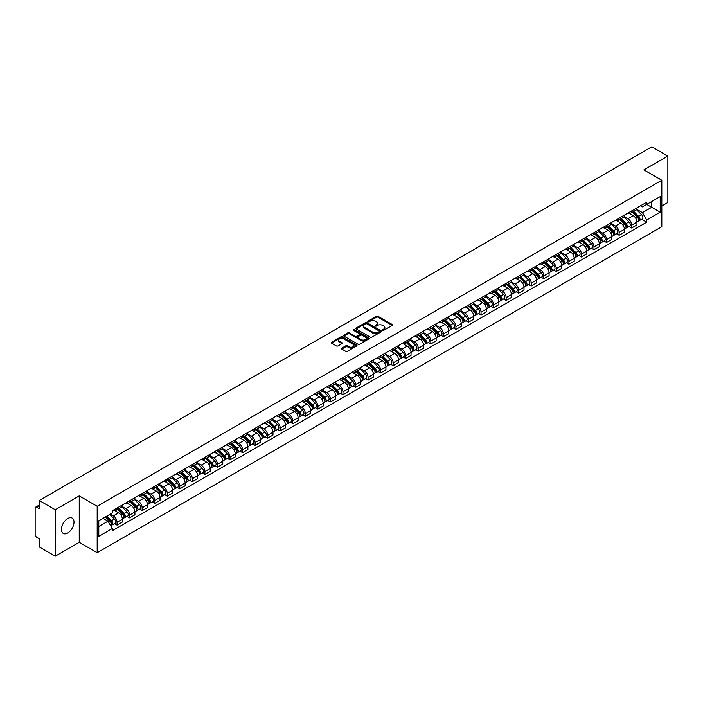 <?xml version="1.0" encoding="UTF-8"?>
<svg xmlns="http://www.w3.org/2000/svg" width="703" height="703" viewBox="0 0 703 703"><rect width="100%" height="100%" fill="white"/><g stroke="black" fill="none" stroke-linecap="round" stroke-linejoin="round"><path stroke-width="1.05" d="M382.74 330.261A0.782 0.448 0 0 0 383.847 330.261L392.239 325.419A1.116 0.641 0 0 0 392.564 324.962A1.116 0.641 0 0 0 392.239 324.505L378.021 316.297A1.116 0.641 0 0 0 376.439 316.297L368.047 321.139A0.782 0.448 0 0 0 369.154 321.781L370.244 321.157A3.577 2.065 0 0 1 375.297 321.157L376.483 321.842A3.577 2.065 0 0 1 377.529 323.301A3.577 2.065 0 0 1 376.483 324.76L375.393 325.384A0.782 0.448 0 0 0 376.5 326.025L377.59 325.392A3.577 2.065 0 0 1 382.643 325.392L383.829 326.078A3.577 2.065 0 0 1 384.875 327.536A3.577 2.065 0 0 1 383.829 328.995L382.74 329.628A0.782 0.448 0 0 0 382.74 330.261L382.74 329.628M67.734 533.006A8.875 5.123 120 0 0 73.534 525.185A8.875 5.123 120 0 0 72.172 518.076A8.875 5.123 120 0 0 67.734 518.515A8.875 5.123 120 0 0 61.934 526.336A8.875 5.123 120 0 0 63.296 533.445A8.875 5.123 120 0 0 67.734 533.006M660.758 179.652A8.875 5.123 120 0 0 659.818 178.799A8.875 5.123 120 0 0 658.606 178.404M341.772 348.126A1.116 0.641 0 0 0 341.447 348.583A1.116 0.641 0 0 0 341.772 349.039L345.762 351.342A1.116 0.641 0 0 0 347.344 351.342L356.658 345.955A1.116 0.641 0 0 0 356.983 345.498A1.116 0.641 0 0 0 356.658 345.05L342.44 336.842A1.116 0.641 0 0 0 340.867 336.842L331.544 342.22A1.116 0.641 0 0 0 331.218 342.677A1.116 0.641 0 0 0 331.544 343.134L336.359 345.911A1.116 0.641 0 0 0 337.941 345.911L341.93 343.609A1.116 0.641 0 0 0 342.256 343.152A1.116 0.641 0 0 0 341.93 342.695L339.54 341.315A2.988 1.722 0 0 1 338.67 340.103A2.988 1.722 0 0 1 340.507 338.503A2.988 1.722 0 0 1 343.767 338.881L353.126 344.285A2.988 1.722 0 0 1 353.996 345.498A2.988 1.722 0 0 1 352.159 347.097A2.988 1.722 0 0 1 348.899 346.72L347.344 345.823A1.116 0.641 0 0 0 345.762 345.823L341.772 348.126L341.772 349.039L345.762 346.746L345.762 345.823M97.181 506.248L79.237 495.887L55.265 509.737L39.254 500.492L651.839 146.813L667.85 156.057L643.878 169.898L661.813 180.258L97.181 506.248L97.181 552.699L661.813 226.709L661.813 180.258M370.323 337.159A1.116 0.641 0 0 0 371.905 337.159L381.219 331.781A1.116 0.641 0 0 0 381.544 331.324A1.116 0.641 0 0 0 381.219 330.867L367.001 322.659A1.116 0.641 0 0 0 365.428 322.659L356.105 328.037A1.116 0.641 0 0 0 355.78 328.494A1.116 0.641 0 0 0 356.105 328.951L370.323 337.159M353.697 330.428A0.782 0.448 0 0 1 354.488 330.542L368.926 338.872L359.62 344.25A1.116 0.641 0 0 1 358.038 344.25L343.829 336.043L343.829 335.129A1.116 0.641 0 0 0 343.495 335.586A1.116 0.641 0 0 0 343.829 336.043M343.829 335.129L347.818 332.827A1.116 0.641 0 0 1 349.391 332.827L355.156 336.157A1.116 0.641 0 0 0 356.737 336.157L359.382 334.628A1.116 0.641 0 0 0 359.708 334.171A1.116 0.641 0 0 0 359.382 333.714L353.381 330.252A0.782 0.448 0 0 1 354.488 329.61L368.943 337.958A1.116 0.641 0 0 1 369.268 338.415A1.116 0.641 0 0 1 368.943 338.872L368.943 337.958M55.265 509.737L55.265 556.187L39.254 546.943L39.254 538.718L36.758 537.277A2.276 1.318 -120 0 1 35.15 534.491L35.15 508.199A2.276 1.318 -120 0 1 35.625 507.162L39.254 505.062M661.813 205.997L667.85 202.508L667.85 156.057M55.265 556.187L79.237 542.338L97.181 552.699M39.254 500.492L39.254 508.708L36.758 507.267A2.276 1.318 -120 0 0 35.625 507.162M631.645 210.918A5.237 3.023 60 0 1 630.565 213.264L635.872 210.206A5.237 3.023 -120 0 0 636.953 207.851M624.106 216.55L627.946 218.765A5.237 3.023 60 0 1 631.645 225.18L636.953 222.113A5.237 3.023 -120 0 0 633.254 215.698L629.457 213.51M636.953 222.113L636.953 224.942L631.645 228.009L629.097 226.542M630.565 213.264A5.237 3.023 60 0 1 627.981 213.035M631.645 225.18L631.645 228.009M619.097 218.167A5.237 3.023 60 0 1 618.007 220.514L623.324 217.447A5.237 3.023 -120 0 0 624.405 215.1M616.549 233.791L619.097 235.259L624.405 232.192L624.405 229.363A5.237 3.023 -120 0 0 620.705 222.948L616.9 220.751M618.007 220.514A5.237 3.023 60 0 1 615.433 220.276M611.557 223.8L615.397 226.014A5.237 3.023 60 0 1 619.097 232.421L619.097 235.259M606.54 225.408A5.237 3.023 60 0 1 605.459 227.763L610.766 224.696A5.237 3.023 -120 0 0 611.856 222.341M604 241.032L606.54 242.509L611.856 239.442L611.856 236.603A5.237 3.023 -120 0 0 608.157 230.197L604.352 228M605.459 227.763A5.237 3.023 60 0 1 602.884 227.526M599.009 231.05L602.84 233.264A5.237 3.023 60 0 1 606.54 239.67L606.54 242.509M593.991 232.658A5.237 3.023 60 0 1 592.91 235.004L598.218 231.937A5.237 3.023 -120 0 0 599.299 229.591M591.443 248.282L593.991 249.75L599.299 246.683L599.299 243.853A5.237 3.023 -120 0 0 595.599 237.438L591.803 235.25M592.91 235.004A5.237 3.023 60 0 1 590.335 234.767M586.46 238.291L590.292 240.505A5.237 3.023 60 0 1 593.991 246.92L593.991 249.75M581.443 239.899A5.237 3.023 60 0 1 580.353 242.254L585.669 239.187A5.237 3.023 -120 0 0 586.75 236.841M578.894 255.523L581.443 256.999L586.75 253.932L586.75 251.094A5.237 3.023 -120 0 0 583.051 244.688L579.246 242.491M580.353 242.254A5.237 3.023 60 0 1 577.778 242.017M573.903 245.54L577.743 247.755A5.237 3.023 60 0 1 581.443 254.161L581.443 256.999M568.894 247.148A5.237 3.023 60 0 1 567.804 249.495L573.112 246.437A5.237 3.023 -120 0 0 574.202 244.082M566.346 262.773L568.894 264.24L574.202 261.173L574.202 258.344A5.237 3.023 -120 0 0 570.502 251.938L566.697 249.741M567.804 249.495A5.237 3.023 60 0 1 565.23 249.266M561.354 252.781L565.186 254.996A5.237 3.023 60 0 1 568.894 261.411L568.894 264.24M556.337 254.398A5.237 3.023 60 0 1 555.256 256.744L560.563 253.678A5.237 3.023 -120 0 0 561.653 251.331M553.797 270.022L556.337 271.49L561.653 268.423L561.653 265.593A5.237 3.023 -120 0 0 557.945 259.179L554.149 256.982M555.256 256.744A5.237 3.023 60 0 1 552.681 256.507M548.806 260.031L552.637 262.245A5.237 3.023 60 0 1 556.337 268.651L556.337 271.49M543.788 261.639A5.237 3.023 60 0 1 542.707 263.994L548.015 260.927A5.237 3.023 -120 0 0 549.096 258.572M541.24 277.263L543.788 278.74L549.096 275.673L549.096 272.834A5.237 3.023 -120 0 0 545.396 266.428L541.6 264.231M542.707 263.994A5.237 3.023 60 0 1 540.124 263.757M536.248 267.281L540.089 269.495A5.237 3.023 60 0 1 543.788 275.901L543.788 278.74M531.24 268.889A5.237 3.023 60 0 1 530.15 271.235L535.466 268.168A5.237 3.023 -120 0 0 536.547 265.822M528.691 284.513L531.24 285.98L536.547 282.914L536.547 280.084A5.237 3.023 -120 0 0 532.848 273.669L529.043 271.481M530.15 271.235A5.237 3.023 60 0 1 527.575 270.998M523.7 274.522L527.54 276.736A5.237 3.023 60 0 1 531.24 283.151L531.24 285.98M518.682 276.138A5.237 3.023 60 0 1 517.601 278.485L522.909 275.418A5.237 3.023 -120 0 0 523.999 273.072M516.143 291.763L518.682 293.23L523.999 290.163L523.999 287.325A5.237 3.023 -120 0 0 520.299 280.919L516.494 278.722M517.601 278.485A5.237 3.023 60 0 1 515.027 278.247M511.151 281.771L514.983 283.986A5.237 3.023 60 0 1 518.682 290.392L518.682 293.23M506.134 283.379A5.237 3.023 60 0 1 505.053 285.726L510.36 282.668A5.237 3.023 -120 0 0 511.441 280.312M503.585 299.003L506.134 300.471L511.441 297.413L511.441 294.575A5.237 3.023 -120 0 0 507.742 288.168L503.946 285.972M505.053 285.726A5.237 3.023 60 0 1 502.478 285.497M498.603 289.012L502.434 291.227A5.237 3.023 60 0 1 506.134 297.641L506.134 300.471M493.585 290.629A5.237 3.023 60 0 1 492.504 292.975L497.812 289.908A5.237 3.023 -120 0 0 498.893 287.562M491.037 306.253L493.585 307.721L498.893 304.654L498.893 301.824A5.237 3.023 -120 0 0 495.193 295.409L491.388 293.213M492.504 292.975A5.237 3.023 60 0 1 489.921 292.738M486.045 296.262L489.886 298.476A5.237 3.023 60 0 1 493.585 304.891L493.585 307.721M481.037 297.87A5.237 3.023 60 0 1 479.947 300.225L485.263 297.158A5.237 3.023 -120 0 0 486.344 294.803M478.488 313.494L481.037 314.97L486.344 311.904L486.344 309.065A5.237 3.023 -120 0 0 482.645 302.659L478.84 300.462M479.947 300.225A5.237 3.023 60 0 1 477.372 299.988M473.497 303.511L477.328 305.726A5.237 3.023 60 0 1 481.037 312.132L481.037 314.97M468.479 305.12A5.237 3.023 60 0 1 467.398 307.466L472.706 304.399A5.237 3.023 -120 0 0 473.796 302.053M465.94 320.744L468.479 322.211L473.796 319.144L473.796 316.315A5.237 3.023 -120 0 0 470.087 309.9L466.291 307.712M467.398 307.466A5.237 3.023 60 0 1 464.824 307.229M460.948 310.752L464.78 312.967A5.237 3.023 60 0 1 468.479 319.382L468.479 322.211M455.931 312.369A5.237 3.023 60 0 1 454.85 314.716L460.157 311.649A5.237 3.023 -120 0 0 461.238 309.302M453.382 327.993L455.931 329.461L461.238 326.394L461.238 323.565A5.237 3.023 -120 0 0 457.539 317.15L453.743 314.953M454.85 314.716A5.237 3.023 60 0 1 452.266 314.478M448.391 318.002L452.231 320.216A5.237 3.023 60 0 1 455.931 326.623L455.931 329.461M443.382 319.61A5.237 3.023 60 0 1 442.292 321.965L447.609 318.898A5.237 3.023 -120 0 0 448.69 316.543M440.834 335.234L443.382 336.702L448.69 333.644L448.69 330.805A5.237 3.023 -120 0 0 444.99 324.399L441.185 322.202M442.292 321.965A5.237 3.023 60 0 1 439.718 321.728M435.842 325.252L439.683 327.466A5.237 3.023 60 0 1 443.382 333.872L443.382 336.702M430.825 326.86A5.237 3.023 60 0 1 429.744 329.206L435.052 326.139A5.237 3.023 -120 0 0 436.141 323.793M428.285 342.484L430.825 343.952L436.141 340.885L436.141 338.055A5.237 3.023 -120 0 0 432.442 331.64L428.637 329.452M429.744 329.206A5.237 3.023 60 0 1 427.169 328.969M423.294 332.493L427.125 334.707A5.237 3.023 60 0 1 430.825 341.122L430.825 343.952M418.276 334.101A5.237 3.023 60 0 1 417.195 336.456L422.503 333.389A5.237 3.023 -120 0 0 423.584 331.043M415.728 349.725L418.276 351.201L423.584 348.134L423.584 345.296A5.237 3.023 -120 0 0 419.884 338.89L416.088 336.693M417.195 336.456A5.237 3.023 60 0 1 414.621 336.219M410.745 339.742L414.577 341.957A5.237 3.023 60 0 1 418.276 348.363L418.276 351.201M405.728 341.35A5.237 3.023 60 0 1 404.647 343.697L409.954 340.639A5.237 3.023 -120 0 0 411.035 338.284M403.179 356.975L405.728 358.442L411.035 355.375L411.035 352.546A5.237 3.023 -120 0 0 407.336 346.131L403.54 343.943M404.647 343.697A5.237 3.023 60 0 1 402.063 343.468M398.188 346.983L402.028 349.198A5.237 3.023 60 0 1 405.728 355.613L405.728 358.442M393.179 348.6A5.237 3.023 60 0 1 392.089 350.946L397.406 347.88A5.237 3.023 -120 0 0 398.487 345.533M390.631 364.224L393.179 365.692L398.487 362.625L398.487 359.795A5.237 3.023 -120 0 0 394.787 353.381L390.982 351.184M392.089 350.946A5.237 3.023 60 0 1 389.515 350.709M385.639 354.233L389.471 356.447A5.237 3.023 60 0 1 393.179 362.853L393.179 365.692M380.622 355.841A5.237 3.023 60 0 1 379.541 358.196L384.849 355.129A5.237 3.023 -120 0 0 385.938 352.774M378.082 371.465L380.622 372.933L385.938 369.875L385.938 367.036A5.237 3.023 -120 0 0 382.23 360.63L378.434 358.433M379.541 358.196A5.237 3.023 60 0 1 376.966 357.959M373.091 361.483L376.922 363.697A5.237 3.023 60 0 1 380.622 370.103L380.622 372.933M368.073 363.091A5.237 3.023 60 0 1 366.992 365.437L372.3 362.37A5.237 3.023 -120 0 0 373.381 360.024M365.525 378.715L368.073 380.182L373.381 377.116L373.381 374.286A5.237 3.023 -120 0 0 369.681 367.871L365.885 365.683M366.992 365.437A5.237 3.023 60 0 1 364.409 365.2M360.534 368.724L364.374 370.938A5.237 3.023 60 0 1 368.073 377.353L368.073 380.182M355.525 370.332A5.237 3.023 60 0 1 354.435 372.687L359.751 369.62A5.237 3.023 -120 0 0 360.832 367.274M352.976 385.956L355.525 387.432L360.832 384.365L360.832 381.527A5.237 3.023 -120 0 0 357.133 375.121L353.328 372.924M354.435 372.687A5.237 3.023 60 0 1 351.86 372.449M347.985 375.973L351.825 378.188A5.237 3.023 60 0 1 355.525 384.594L355.525 387.432M342.967 377.581A5.237 3.023 60 0 1 341.886 379.928L347.194 376.87A5.237 3.023 -120 0 0 348.284 374.514M340.428 393.205L342.976 394.673L348.284 391.606L348.284 388.777A5.237 3.023 -120 0 0 344.584 382.37L340.779 380.174M341.886 379.928A5.237 3.023 60 0 1 339.312 379.699M335.436 383.214L339.268 385.429A5.237 3.023 60 0 1 342.976 391.843L342.976 394.673M330.419 384.831A5.237 3.023 60 0 1 329.338 387.177L334.646 384.11A5.237 3.023 -120 0 0 335.726 381.764M327.87 400.455L330.419 401.923L335.726 398.856L335.726 396.026A5.237 3.023 -120 0 0 332.027 389.611L328.231 387.415M329.338 387.177A5.237 3.023 60 0 1 326.763 386.94M322.888 390.464L326.719 392.678A5.237 3.023 60 0 1 330.419 399.084L330.419 401.923M317.87 392.072A5.237 3.023 60 0 1 316.789 394.427L322.097 391.36A5.237 3.023 -120 0 0 323.178 389.005M315.322 407.696L317.87 409.172L323.178 406.106L323.178 403.267A5.237 3.023 -120 0 0 319.478 396.861L315.682 394.664M316.789 394.427A5.237 3.023 60 0 1 314.206 394.19M310.331 397.713L314.171 399.928A5.237 3.023 60 0 1 317.87 406.334L317.87 409.172M305.322 399.322A5.237 3.023 60 0 1 304.232 401.668L309.548 398.601A5.237 3.023 -120 0 0 310.629 396.255M302.773 414.946L305.322 416.413L310.629 413.346L310.629 410.517A5.237 3.023 -120 0 0 306.93 404.102L303.125 401.914M304.232 401.668A5.237 3.023 60 0 1 301.657 401.431M297.782 404.954L301.613 407.169A5.237 3.023 60 0 1 305.322 413.584L305.322 416.413M292.764 406.571A5.237 3.023 60 0 1 291.683 408.918L296.991 405.851A5.237 3.023 -120 0 0 298.081 403.504M290.225 422.187L292.764 423.663L298.081 420.596L298.081 417.758A5.237 3.023 -120 0 0 294.372 411.352L290.576 409.155M291.683 408.918A5.237 3.023 60 0 1 289.109 408.68M285.233 412.204L289.065 414.419A5.237 3.023 60 0 1 292.764 420.825L292.764 423.663M280.216 413.812A5.237 3.023 60 0 1 279.135 416.158L284.443 413.1A5.237 3.023 -120 0 0 285.523 410.745M277.667 429.436L280.216 430.904L285.523 427.837L285.523 425.007A5.237 3.023 -120 0 0 281.824 418.601L278.028 416.404M279.135 416.158A5.237 3.023 60 0 1 276.56 415.93M272.685 419.445L276.516 421.659A5.237 3.023 60 0 1 280.216 428.074L280.216 430.904M267.667 421.062A5.237 3.023 60 0 1 266.578 423.408L271.894 420.341A5.237 3.023 -120 0 0 272.975 417.995M265.119 436.686L267.667 438.154L272.975 435.087L272.975 432.257A5.237 3.023 -120 0 0 269.275 425.842L265.47 423.645M266.578 423.408A5.237 3.023 60 0 1 264.003 423.171M260.128 426.695L263.968 428.909A5.237 3.023 60 0 1 267.667 435.324L267.667 438.154M255.119 428.303A5.237 3.023 60 0 1 254.029 430.658L259.337 427.591A5.237 3.023 -120 0 0 260.426 425.236M252.57 443.927L255.119 445.403L260.426 442.336L260.426 439.498A5.237 3.023 -120 0 0 256.727 433.092L252.922 430.895M254.029 430.658A5.237 3.023 60 0 1 251.454 430.421M247.579 433.944L251.41 436.159A5.237 3.023 60 0 1 255.119 442.565L255.119 445.403M242.561 435.552A5.237 3.023 60 0 1 241.481 437.899L246.788 434.832A5.237 3.023 -120 0 0 247.878 432.486M240.022 451.177L242.561 452.644L247.878 449.577L247.878 446.748A5.237 3.023 -120 0 0 244.169 440.333L240.373 438.145M241.481 437.899A5.237 3.023 60 0 1 238.906 437.661M235.03 441.185L238.862 443.4A5.237 3.023 60 0 1 242.561 449.815L242.561 452.644M230.013 442.802A5.237 3.023 60 0 1 228.932 445.148L234.24 442.082A5.237 3.023 -120 0 0 235.32 439.735M227.464 458.426L230.013 459.894L235.32 456.827L235.32 453.989A5.237 3.023 -120 0 0 231.621 447.583L227.825 445.386M228.932 445.148A5.237 3.023 60 0 1 226.348 444.911M222.473 448.435L226.313 450.649A5.237 3.023 60 0 1 230.013 457.055L230.013 459.894M217.464 450.043A5.237 3.023 60 0 1 216.375 452.398L221.691 449.331A5.237 3.023 -120 0 0 222.772 446.976M214.916 465.667L217.464 467.135L222.772 464.077L222.772 461.238A5.237 3.023 -120 0 0 219.072 454.832L215.267 452.635M216.375 452.398A5.237 3.023 60 0 1 213.8 452.161M209.925 455.685L213.765 457.899A5.237 3.023 60 0 1 217.464 464.305L217.464 467.135M204.907 457.293A5.237 3.023 60 0 1 203.826 459.639L209.134 456.572A5.237 3.023 -120 0 0 210.223 454.226M202.367 472.917L204.907 474.384L210.223 471.318L210.223 468.488A5.237 3.023 -120 0 0 206.524 462.073L202.719 459.885M203.826 459.639A5.237 3.023 60 0 1 201.251 459.402M197.376 462.925L201.207 465.14A5.237 3.023 60 0 1 204.907 471.555L204.907 474.384M192.358 464.534A5.237 3.023 60 0 1 191.278 466.889L196.585 463.822A5.237 3.023 -120 0 0 197.666 461.476M189.81 480.158L192.358 481.634L197.666 478.567L197.666 475.729A5.237 3.023 -120 0 0 193.966 469.323L190.17 467.126M191.278 466.889A5.237 3.023 60 0 1 188.703 466.651M184.827 470.175L188.659 472.39A5.237 3.023 60 0 1 192.358 478.796L192.358 481.634M179.81 471.783A5.237 3.023 60 0 1 178.72 474.13L184.037 471.063A5.237 3.023 -120 0 0 185.117 468.716M177.261 487.407L179.81 488.875L185.117 485.808L185.117 482.979A5.237 3.023 -120 0 0 181.418 476.564L177.613 474.376M178.72 474.13A5.237 3.023 60 0 1 176.145 473.892M172.27 477.416L176.11 479.631A5.237 3.023 60 0 1 179.81 486.045L179.81 488.875M167.261 479.033A5.237 3.023 60 0 1 166.172 481.379L171.479 478.312A5.237 3.023 -120 0 0 172.569 475.966M164.713 494.657L167.261 496.125L172.569 493.058L172.569 490.228A5.237 3.023 -120 0 0 168.869 483.813L165.064 481.617M166.172 481.379A5.237 3.023 60 0 1 163.597 481.142M159.722 484.666L163.553 486.88A5.237 3.023 60 0 1 167.261 493.286L167.261 496.125M154.704 486.274A5.237 3.023 60 0 1 153.623 488.629L158.931 485.562A5.237 3.023 -120 0 0 160.02 483.207M152.164 501.898L154.704 503.366L160.02 500.308L160.02 497.469A5.237 3.023 -120 0 0 156.312 491.063L152.516 488.866M153.623 488.629A5.237 3.023 60 0 1 151.048 488.392M147.173 491.915L151.004 494.13A5.237 3.023 60 0 1 154.704 500.536L154.704 503.366M142.155 493.524A5.237 3.023 60 0 1 141.075 495.87L146.382 492.803A5.237 3.023 -120 0 0 147.463 490.457M139.607 509.148L142.155 510.615L147.463 507.548L147.463 504.719A5.237 3.023 -120 0 0 143.763 498.304L139.967 496.116M141.075 495.87A5.237 3.023 60 0 1 138.491 495.633M134.616 499.156L138.456 501.371A5.237 3.023 60 0 1 142.155 507.786L142.155 510.615M129.607 500.764A5.237 3.023 60 0 1 128.517 503.12L133.834 500.053A5.237 3.023 -120 0 0 134.914 497.706M127.058 516.389L129.607 517.865L134.914 514.798L134.914 511.96A5.237 3.023 -120 0 0 131.215 505.554L127.41 503.357M128.517 503.12A5.237 3.023 60 0 1 125.942 502.882M122.067 506.406L125.907 508.62A5.237 3.023 60 0 1 129.607 515.027L129.607 517.865M117.049 508.014A5.237 3.023 60 0 1 115.969 510.36L121.276 507.302A5.237 3.023 -120 0 0 122.366 504.947M114.51 523.638L117.049 525.106L122.366 522.039L122.366 519.209A5.237 3.023 -120 0 0 118.666 512.803L114.861 510.606M115.969 510.36A5.237 3.023 60 0 1 113.394 510.132M110.292 514.104L113.35 515.861A5.237 3.023 60 0 1 117.049 522.276L117.049 525.106M640.538 205.786L642.428 206.875L660.205 196.612L651.681 201.533L651.681 207.297L642.428 212.64L636.663 209.309M98.789 526.503L108.042 521.16L112.304 528.542L98.789 536.354L98.789 520.738L112.304 512.935L112.304 510.756L646.69 202.236L646.69 204.415L660.205 212.218L646.69 220.021L642.428 212.64M660.205 196.612L660.205 212.218M112.304 528.542L112.304 530.73L646.69 222.21L646.69 220.021M79.237 495.887L79.237 542.338M108.042 521.16L103.051 518.278M641.654 219.292L646.69 222.21M383.056 330.375L383.829 329.927A3.577 2.065 0 0 0 384.875 328.468L384.875 327.536M377.529 323.301L377.529 324.224A3.577 2.065 0 0 1 376.483 325.682L375.71 326.13M392.221 325.427L378.021 317.229A1.116 0.641 0 0 0 376.439 317.229L368.363 321.895M381.219 330.867L381.219 331.781L367.001 323.591A1.116 0.641 0 0 0 365.428 323.591L356.122 328.96L356.105 328.037M379.242 331.64A0.782 0.448 0 0 0 379.242 330.999L366.764 323.802A0.782 0.448 0 0 0 365.665 323.802L364.514 324.461A3.577 2.065 0 0 0 363.469 325.92A3.577 2.065 0 0 0 364.514 327.378L373.047 332.299A3.577 2.065 0 0 0 378.1 332.299L379.242 331.64L379.242 332.572A0.782 0.448 0 0 0 379.242 331.93M363.469 325.92L363.469 326.851A3.577 2.065 0 0 0 364.514 328.31L364.514 327.378M379.242 332.572L378.1 333.231A3.577 2.065 0 0 1 373.047 333.231L364.514 328.31M343.837 336.052L347.818 333.758L347.818 332.827M359.708 334.171L359.708 335.103A1.116 0.641 0 0 1 359.382 335.559L356.737 337.089A1.116 0.641 0 0 1 355.156 337.089L349.391 333.758A1.116 0.641 0 0 0 347.818 333.758M361.14 339.611A2.988 1.722 0 0 0 364.4 339.98A2.988 1.722 0 0 0 366.237 338.389A2.988 1.722 0 0 0 365.367 337.168L362.071 335.269A1.116 0.641 0 0 0 360.49 335.269L357.845 336.79A1.116 0.641 0 0 0 357.519 337.247A1.116 0.641 0 0 0 357.845 337.704L361.14 339.611L361.14 340.542A2.988 1.722 0 0 0 364.4 340.911A2.988 1.722 0 0 0 366.237 339.321L366.237 338.389M357.519 337.247L357.519 338.178A1.116 0.641 0 0 0 357.845 338.635L357.845 337.704M361.14 340.542L357.845 338.635M353.996 345.498L353.996 346.43A2.988 1.722 0 0 1 352.159 348.02A2.988 1.722 0 0 1 348.899 347.651L347.344 346.746A1.116 0.641 0 0 0 345.762 346.746M338.67 340.103L338.67 341.025A2.988 1.722 0 0 0 339.54 342.247L339.54 341.315M341.913 343.618L339.54 342.247M356.658 345.05L356.658 345.955L342.44 337.765A1.116 0.641 0 0 0 340.867 337.765L331.561 343.143L331.544 342.22M632.322 212.253L637.261 217.13A2.847 1.643 60 0 1 638.016 221.392L636.953 222.007M633.306 213.229L635.407 214.433M632.867 211.937L638.28 217.28A1.362 0.791 60 0 1 638.64 219.327A1.362 0.791 60 0 1 638.517 219.371M633.684 211.462L638.632 216.339A2.847 1.643 60 0 1 639.387 220.601A2.847 1.643 60 0 1 638.526 220.698M636.452 209.661L641.531 214.67A2.847 1.643 60 0 1 642.278 218.932L639.387 220.601M619.774 219.494L624.712 224.38A2.847 1.643 60 0 1 625.468 228.642L624.405 229.257M620.758 220.47L622.849 221.682M620.318 219.178L625.732 224.521A1.362 0.791 60 0 1 626.092 226.568A1.362 0.791 60 0 1 625.969 226.621M621.136 218.712L626.083 223.589A2.847 1.643 60 0 1 626.83 227.851A2.847 1.643 60 0 1 625.969 227.939M623.904 216.911L628.974 221.911A2.847 1.643 60 0 1 629.73 226.181L626.83 227.851M607.216 226.744L612.164 231.621A2.847 1.643 60 0 1 612.911 235.883L611.856 236.498M608.2 227.719L610.301 228.923M607.77 226.428L613.183 231.77A1.362 0.791 60 0 1 613.543 233.818A1.362 0.791 60 0 1 613.42 233.862M608.587 225.953L613.534 230.83A2.847 1.643 60 0 1 614.281 235.101A2.847 1.643 60 0 1 613.42 235.189M611.355 224.152L616.426 229.16A2.847 1.643 60 0 1 617.181 233.422L614.281 235.101M594.668 233.994L599.615 238.871A2.847 1.643 60 0 1 600.362 243.133L599.299 243.748M595.652 234.96L597.752 236.173M595.213 233.677L600.634 239.011A1.362 0.791 60 0 1 600.995 241.059A1.362 0.791 60 0 1 600.863 241.111M596.039 233.203L600.977 238.08A2.847 1.643 60 0 1 601.733 242.342A2.847 1.643 60 0 1 600.872 242.438M598.798 231.401L603.877 236.41A2.847 1.643 60 0 1 604.624 240.672L601.733 242.342M582.119 241.234L587.058 246.112A2.847 1.643 60 0 1 587.813 250.382L586.75 250.989M583.103 242.21L585.195 243.423M582.664 240.918L588.077 246.261A1.362 0.791 60 0 1 588.437 248.308A1.362 0.791 60 0 1 588.314 248.361M583.481 240.444L588.429 245.321A2.847 1.643 60 0 1 589.176 249.591A2.847 1.643 60 0 1 588.323 249.679M586.249 238.651L591.328 243.651A2.847 1.643 60 0 1 592.075 247.913L589.176 249.591M569.562 248.484L574.509 253.361A2.847 1.643 60 0 1 575.256 257.623L574.202 258.238M570.555 249.46L572.646 250.663M570.115 248.168L575.529 253.511A1.362 0.791 60 0 1 575.889 255.558A1.362 0.791 60 0 1 575.766 255.602M570.933 247.693L575.88 252.57A2.847 1.643 60 0 1 576.627 256.832A2.847 1.643 60 0 1 575.766 256.929M573.701 245.892L578.771 250.901A2.847 1.643 60 0 1 579.527 255.163L576.627 256.832M557.013 255.725L561.961 260.611A2.847 1.643 60 0 1 562.708 264.873L561.644 265.488M557.997 256.7L560.098 257.913M557.567 255.409L562.98 260.751A1.362 0.791 60 0 1 563.34 262.799A1.362 0.791 60 0 1 563.217 262.852M558.384 254.943L563.323 259.82A2.847 1.643 60 0 1 564.078 264.082A2.847 1.643 60 0 1 563.217 264.17M561.152 253.142L566.223 258.142A2.847 1.643 60 0 1 566.97 262.412L564.078 264.082M544.465 262.975L549.412 267.852A2.847 1.643 60 0 1 550.159 272.114L549.096 272.729M545.449 263.95L547.549 265.154M545.01 262.658L550.423 268.001A1.362 0.791 60 0 1 550.783 270.049A1.362 0.791 60 0 1 550.66 270.093M545.836 262.184L550.774 267.061A2.847 1.643 60 0 1 551.53 271.332A2.847 1.643 60 0 1 550.669 271.42M548.595 260.382L553.674 265.391A2.847 1.643 60 0 1 554.421 269.653L551.53 271.332M531.916 270.224L536.855 275.101A2.847 1.643 60 0 1 537.61 279.363L536.547 279.979M532.9 271.191L534.992 272.404M532.461 269.908L537.874 275.251A1.362 0.791 60 0 1 538.234 277.29A1.362 0.791 60 0 1 538.111 277.342M533.278 269.434L538.226 274.311A2.847 1.643 60 0 1 538.973 278.573A2.847 1.643 60 0 1 538.12 278.669M536.046 267.632L541.117 272.641A2.847 1.643 60 0 1 541.872 276.903L538.973 278.573M519.359 277.465L524.306 282.342A2.847 1.643 60 0 1 525.053 286.613L523.999 287.219M520.352 278.441L522.443 279.653M519.912 277.149L525.326 282.492A1.362 0.791 60 0 1 525.686 284.539A1.362 0.791 60 0 1 525.563 284.592M520.73 276.674L525.677 281.56A2.847 1.643 60 0 1 526.424 285.822A2.847 1.643 60 0 1 525.563 285.91M523.498 274.882L528.568 279.882A2.847 1.643 60 0 1 529.324 284.153L526.424 285.822M506.81 284.715L511.758 289.592A2.847 1.643 60 0 1 512.505 293.854L511.441 294.469M507.794 285.69L509.895 286.894M507.355 284.399L512.777 289.741A1.362 0.791 60 0 1 513.137 291.789A1.362 0.791 60 0 1 513.005 291.833M508.181 283.924L513.12 288.801A2.847 1.643 60 0 1 513.875 293.063A2.847 1.643 60 0 1 513.014 293.16M510.949 282.123L516.02 287.132A2.847 1.643 60 0 1 516.767 291.394L513.875 293.063M494.262 291.965L499.2 296.842A2.847 1.643 60 0 1 499.956 301.104L498.893 301.719M495.246 292.931L497.337 294.144M494.807 291.64L500.22 296.982A1.362 0.791 60 0 1 500.58 299.03A1.362 0.791 60 0 1 500.457 299.083M495.624 291.174L500.571 296.051A2.847 1.643 60 0 1 501.318 300.313A2.847 1.643 60 0 1 500.466 300.401M498.392 289.372L503.471 294.372A2.847 1.643 60 0 1 504.218 298.643L501.318 300.313M481.704 299.206L486.652 304.083A2.847 1.643 60 0 1 487.407 308.353L486.344 308.96M482.697 300.181L484.789 301.394M482.258 298.889L487.671 304.232A1.362 0.791 60 0 1 488.031 306.28A1.362 0.791 60 0 1 487.908 306.332M483.075 298.415L488.023 303.292A2.847 1.643 60 0 1 488.77 307.562A2.847 1.643 60 0 1 487.908 307.65M485.843 296.613L490.914 301.622A2.847 1.643 60 0 1 491.669 305.884L488.77 307.562M469.156 306.455L474.103 311.332A2.847 1.643 60 0 1 474.85 315.594L473.787 316.209M470.14 307.422L472.24 308.635M469.709 306.139L475.123 311.482A1.362 0.791 60 0 1 475.483 313.529A1.362 0.791 60 0 1 475.36 313.573M470.527 305.664L475.465 310.541A2.847 1.643 60 0 1 476.221 314.803A2.847 1.643 60 0 1 475.36 314.9M473.295 303.863L478.365 308.872A2.847 1.643 60 0 1 479.112 313.134L476.221 314.803M456.607 313.696L461.555 318.573A2.847 1.643 60 0 1 462.302 322.844L461.238 323.45M457.591 314.672L459.692 315.884M457.152 313.38L462.565 318.723A1.362 0.791 60 0 1 462.925 320.77A1.362 0.791 60 0 1 462.802 320.823M457.978 312.905L462.917 317.791A2.847 1.643 60 0 1 463.672 322.053A2.847 1.643 60 0 1 462.811 322.141M460.737 311.113L465.817 316.113A2.847 1.643 60 0 1 466.564 320.383L463.672 322.053M444.059 320.946L448.997 325.823A2.847 1.643 60 0 1 449.753 330.085L448.69 330.7M445.043 321.921L447.134 323.125M444.604 320.63L450.017 325.972A1.362 0.791 60 0 1 450.377 328.02A1.362 0.791 60 0 1 450.254 328.064M445.421 320.155L450.368 325.032A2.847 1.643 60 0 1 451.115 329.294A2.847 1.643 60 0 1 450.263 329.391M448.189 318.354L453.268 323.362A2.847 1.643 60 0 1 454.015 327.624L451.115 329.294M431.501 328.196L436.449 333.073A2.847 1.643 60 0 1 437.196 337.335L436.141 337.95M432.494 329.162L434.586 330.375M432.055 327.879L437.468 333.213A1.362 0.791 60 0 1 437.828 335.261A1.362 0.791 60 0 1 437.705 335.313M432.872 327.405L437.82 332.282A2.847 1.643 60 0 1 438.567 336.544A2.847 1.643 60 0 1 437.705 336.64M435.64 325.603L440.711 330.612A2.847 1.643 60 0 1 441.466 334.874L438.567 336.544M418.953 335.436L423.9 340.314A2.847 1.643 60 0 1 424.647 344.584L423.584 345.191M419.937 336.412L422.037 337.625M419.498 335.12L424.92 340.463A1.362 0.791 60 0 1 425.28 342.51A1.362 0.791 60 0 1 425.148 342.563M420.324 334.646L425.262 339.523A2.847 1.643 60 0 1 426.018 343.793A2.847 1.643 60 0 1 425.157 343.881M423.092 332.844L428.162 337.853A2.847 1.643 60 0 1 428.909 342.115L426.018 343.793M406.404 342.686L411.343 347.563A2.847 1.643 60 0 1 412.099 351.825L411.035 352.44M407.389 343.653L409.489 344.865M406.949 342.37L412.362 347.713A1.362 0.791 60 0 1 412.723 349.76A1.362 0.791 60 0 1 412.599 349.804M407.766 341.895L412.714 346.772A2.847 1.643 60 0 1 413.461 351.034A2.847 1.643 60 0 1 412.608 351.131M410.534 340.094L415.614 345.103A2.847 1.643 60 0 1 416.361 349.365L413.461 351.034M393.847 349.927L398.794 354.804A2.847 1.643 60 0 1 399.55 359.075L398.487 359.69M394.84 350.902L396.931 352.115M394.401 349.611L399.814 354.953A1.362 0.791 60 0 1 400.174 357.001A1.362 0.791 60 0 1 400.051 357.054M395.218 349.145L400.165 354.022A2.847 1.643 60 0 1 400.912 358.284A2.847 1.643 60 0 1 400.051 358.372M397.986 347.344L403.056 352.344A2.847 1.643 60 0 1 403.812 356.614L400.912 358.284M381.298 357.177L386.246 362.054A2.847 1.643 60 0 1 386.993 366.316L385.929 366.931M382.283 358.152L384.383 359.356M381.852 356.86L387.265 362.203A1.362 0.791 60 0 1 387.625 364.251A1.362 0.791 60 0 1 387.502 364.295M382.669 356.386L387.617 361.263A2.847 1.643 60 0 1 388.364 365.534A2.847 1.643 60 0 1 387.502 365.622M385.437 354.584L390.508 359.593A2.847 1.643 60 0 1 391.263 363.855L388.364 365.534M368.75 364.426L373.697 369.303A2.847 1.643 60 0 1 374.444 373.565L373.381 374.181M369.734 365.393L371.834 366.606M369.295 364.11L374.708 369.444A1.362 0.791 60 0 1 375.068 371.492A1.362 0.791 60 0 1 374.945 371.544M370.121 363.636L375.059 368.513A2.847 1.643 60 0 1 375.815 372.775A2.847 1.643 60 0 1 374.954 372.871M372.88 361.834L377.959 366.843A2.847 1.643 60 0 1 378.706 371.105L375.815 372.775M356.201 371.667L361.14 376.544A2.847 1.643 60 0 1 361.896 380.815L360.832 381.421M357.186 372.643L359.277 373.855M356.746 371.351L362.159 376.694A1.362 0.791 60 0 1 362.52 378.741A1.362 0.791 60 0 1 362.397 378.794M357.563 370.876L362.511 375.754A2.847 1.643 60 0 1 363.258 380.024A2.847 1.643 60 0 1 362.405 380.112M360.331 369.084L365.411 374.084A2.847 1.643 60 0 1 366.158 378.346L363.258 380.024M343.644 378.917L348.591 383.794A2.847 1.643 60 0 1 349.338 388.056L348.284 388.671M344.637 379.892L346.728 381.096M344.198 378.601L349.611 383.943A1.362 0.791 60 0 1 349.971 385.991A1.362 0.791 60 0 1 349.848 386.035M345.015 378.126L349.962 383.003A2.847 1.643 60 0 1 350.709 387.265A2.847 1.643 60 0 1 349.848 387.362M347.783 376.325L352.853 381.334A2.847 1.643 60 0 1 353.609 385.596L350.709 387.265M331.095 386.158L336.043 391.044A2.847 1.643 60 0 1 336.79 395.306L335.726 395.921M332.08 387.133L334.18 388.346M331.64 385.842L337.062 391.184A1.362 0.791 60 0 1 337.422 393.232A1.362 0.791 60 0 1 337.291 393.285M332.466 385.376L337.405 390.253A2.847 1.643 60 0 1 338.161 394.515A2.847 1.643 60 0 1 337.299 394.603M335.234 383.574L340.305 388.574A2.847 1.643 60 0 1 341.052 392.845L338.161 394.515M318.547 393.408L323.485 398.285A2.847 1.643 60 0 1 324.241 402.547L323.178 403.162M319.531 394.383L321.631 395.587M319.092 393.091L324.505 398.434A1.362 0.791 60 0 1 324.865 400.482A1.362 0.791 60 0 1 324.742 400.525M319.909 392.617L324.856 397.494A2.847 1.643 60 0 1 325.612 401.764A2.847 1.643 60 0 1 324.751 401.852M322.677 390.815L327.756 395.824A2.847 1.643 60 0 1 328.503 400.086L325.612 401.764M305.998 400.657L310.937 405.534A2.847 1.643 60 0 1 311.693 409.796L310.629 410.411M306.983 401.624L309.074 402.837M306.543 400.341L311.956 405.675A1.362 0.791 60 0 1 312.317 407.722A1.362 0.791 60 0 1 312.194 407.775M307.36 399.866L312.308 404.743A2.847 1.643 60 0 1 313.055 409.005A2.847 1.643 60 0 1 312.194 409.102M310.128 398.065L315.199 403.074A2.847 1.643 60 0 1 315.955 407.336L313.055 409.005M293.441 407.898L298.388 412.775A2.847 1.643 60 0 1 299.135 417.046L298.081 417.652M294.425 408.874L296.525 410.086M293.995 407.582L299.408 412.925A1.362 0.791 60 0 1 299.768 414.972A1.362 0.791 60 0 1 299.645 415.025M294.812 407.107L299.759 411.993A2.847 1.643 60 0 1 300.506 416.255A2.847 1.643 60 0 1 299.645 416.343M297.58 405.315L302.65 410.315A2.847 1.643 60 0 1 303.406 414.585L300.506 416.255M280.892 415.148L285.84 420.025A2.847 1.643 60 0 1 286.587 424.287L285.523 424.902M281.877 416.123L283.977 417.327M281.437 414.832L286.859 420.174A1.362 0.791 60 0 1 287.219 422.222A1.362 0.791 60 0 1 287.088 422.266M282.263 414.357L287.202 419.234A2.847 1.643 60 0 1 287.958 423.496A2.847 1.643 60 0 1 287.096 423.593M285.023 412.556L290.102 417.564A2.847 1.643 60 0 1 290.849 421.826L287.958 423.496M268.344 422.389L273.282 427.275A2.847 1.643 60 0 1 274.038 431.537L272.975 432.152M269.328 423.364L271.42 424.577M268.889 422.072L274.302 427.415A1.362 0.791 60 0 1 274.662 429.463A1.362 0.791 60 0 1 274.539 429.515M269.706 421.607L274.653 426.484A2.847 1.643 60 0 1 275.4 430.746A2.847 1.643 60 0 1 274.548 430.834M272.474 419.805L277.553 424.805A2.847 1.643 60 0 1 278.3 429.076L275.4 430.746M255.787 429.638L260.734 434.516A2.847 1.643 60 0 1 261.481 438.786L260.426 439.393M256.78 430.614L258.871 431.827M256.34 429.322L261.753 434.665A1.362 0.791 60 0 1 262.114 436.712A1.362 0.791 60 0 1 261.991 436.765M257.157 428.848L262.105 433.725A2.847 1.643 60 0 1 262.852 437.995A2.847 1.643 60 0 1 261.991 438.083M259.925 427.046L264.996 432.055A2.847 1.643 60 0 1 265.752 436.317L262.852 437.995M243.238 436.888L248.185 441.765A2.847 1.643 60 0 1 248.932 446.027L247.869 446.642M244.222 437.855L246.322 439.067M243.792 436.572L249.205 441.915A1.362 0.791 60 0 1 249.565 443.953A1.362 0.791 60 0 1 249.433 444.006M244.609 436.097L249.547 440.974A2.847 1.643 60 0 1 250.303 445.236A2.847 1.643 60 0 1 249.442 445.333M247.377 434.296L252.447 439.305A2.847 1.643 60 0 1 253.194 443.567L250.303 445.236M230.689 444.129L235.637 449.006A2.847 1.643 60 0 1 236.384 453.277L235.32 453.883M231.674 445.104L233.774 446.317M231.234 443.813L236.647 449.155A1.362 0.791 60 0 1 237.008 451.203A1.362 0.791 60 0 1 236.885 451.256M232.052 443.338L236.999 448.224A2.847 1.643 60 0 1 237.755 452.486A2.847 1.643 60 0 1 236.893 452.574M234.82 441.546L239.899 446.546A2.847 1.643 60 0 1 240.646 450.816L237.755 452.486M218.141 451.379L223.079 456.256A2.847 1.643 60 0 1 223.835 460.518L222.772 461.133M219.125 452.354L221.217 453.558M218.686 451.062L224.099 456.405A1.362 0.791 60 0 1 224.459 458.453A1.362 0.791 60 0 1 224.336 458.497M219.503 450.588L224.45 455.465A2.847 1.643 60 0 1 225.197 459.727A2.847 1.643 60 0 1 224.345 459.824M222.271 448.786L227.341 453.795A2.847 1.643 60 0 1 228.097 458.057L225.197 459.727M205.584 458.628L210.531 463.505A2.847 1.643 60 0 1 211.278 467.767L210.223 468.383M206.568 459.595L208.668 460.808M206.137 458.312L211.55 463.646A1.362 0.791 60 0 1 211.911 465.694A1.362 0.791 60 0 1 211.788 465.746M206.954 457.838L211.902 462.715A2.847 1.643 60 0 1 212.649 466.977A2.847 1.643 60 0 1 211.788 467.064M209.722 456.036L214.793 461.036A2.847 1.643 60 0 1 215.549 465.307L212.649 466.977M193.035 465.869L197.982 470.746A2.847 1.643 60 0 1 198.729 475.017L197.666 475.623M194.019 466.845L196.119 468.057M193.58 465.553L199.002 470.896A1.362 0.791 60 0 1 199.362 472.943A1.362 0.791 60 0 1 199.23 472.996M194.406 465.078L199.344 469.955A2.847 1.643 60 0 1 200.1 474.226A2.847 1.643 60 0 1 199.239 474.314M197.174 463.277L202.244 468.286A2.847 1.643 60 0 1 202.991 472.548L200.1 474.226M180.486 473.119L185.425 477.996A2.847 1.643 60 0 1 186.181 482.258L185.117 482.873M181.471 474.086L183.562 475.298M181.031 472.803L186.444 478.145A1.362 0.791 60 0 1 186.805 480.193A1.362 0.791 60 0 1 186.682 480.237M181.849 472.328L186.796 477.205A2.847 1.643 60 0 1 187.543 481.467A2.847 1.643 60 0 1 186.69 481.564M184.617 470.527L189.696 475.536A2.847 1.643 60 0 1 190.443 479.798L187.543 481.467M167.929 480.36L172.876 485.237A2.847 1.643 60 0 1 173.623 489.508L172.569 490.123M168.922 481.335L171.014 482.548M168.483 480.044L173.896 485.386A1.362 0.791 60 0 1 174.256 487.434A1.362 0.791 60 0 1 174.133 487.487M169.3 479.578L174.247 484.455A2.847 1.643 60 0 1 174.994 488.717A2.847 1.643 60 0 1 174.133 488.805M172.068 477.776L177.138 482.776A2.847 1.643 60 0 1 177.894 487.047L174.994 488.717M155.381 487.61L160.328 492.487A2.847 1.643 60 0 1 161.075 496.749L160.012 497.364M156.365 488.585L158.465 489.789M155.934 487.293L161.347 492.636A1.362 0.791 60 0 1 161.708 494.684A1.362 0.791 60 0 1 161.585 494.727M156.751 486.819L161.69 491.696A2.847 1.643 60 0 1 162.446 495.966A2.847 1.643 60 0 1 161.585 496.054M159.519 485.017L164.59 490.026A2.847 1.643 60 0 1 165.337 494.288L162.446 495.966M142.832 494.859L147.779 499.736A2.847 1.643 60 0 1 148.526 503.998L147.463 504.613M143.816 495.826L145.916 497.039M143.377 494.543L148.79 499.877A1.362 0.791 60 0 1 149.15 501.924A1.362 0.791 60 0 1 149.027 501.977M144.203 494.068L149.141 498.945A2.847 1.643 60 0 1 149.897 503.207A2.847 1.643 60 0 1 149.036 503.304M146.962 492.267L152.041 497.276A2.847 1.643 60 0 1 152.788 501.538L149.897 503.207M130.283 502.1L135.222 506.977A2.847 1.643 60 0 1 135.978 511.248L134.914 511.854M131.268 503.076L133.359 504.288M130.828 501.784L136.241 507.127A1.362 0.791 60 0 1 136.602 509.174A1.362 0.791 60 0 1 136.479 509.227M131.646 501.309L136.593 506.186A2.847 1.643 60 0 1 137.34 510.457A2.847 1.643 60 0 1 136.487 510.545M134.414 499.517L139.493 504.517A2.847 1.643 60 0 1 140.24 508.779L137.34 510.457M117.726 509.35L122.674 514.227A2.847 1.643 60 0 1 123.42 518.489L122.366 519.104M118.719 510.325L120.811 511.529M118.28 509.034L123.693 514.376A1.362 0.791 60 0 1 124.053 516.424A1.362 0.791 60 0 1 123.93 516.468M119.097 508.559L124.044 513.436A2.847 1.643 60 0 1 124.791 517.698A2.847 1.643 60 0 1 123.93 517.795M121.865 506.758L126.935 511.766A2.847 1.643 60 0 1 127.691 516.028L124.791 517.698M105.468 516.881L110.125 521.477A2.847 1.643 60 0 1 110.872 525.739L110.731 525.818M106.162 517.566L108.262 518.779M106.021 516.564L111.144 521.617A1.362 0.791 60 0 1 111.505 523.665A1.362 0.791 60 0 1 111.373 523.717M106.838 516.099L111.487 520.686A2.847 1.643 60 0 1 112.243 524.948A2.847 1.643 60 0 1 111.382 525.036M109.738 514.42L114.387 519.007A2.847 1.643 60 0 1 115.134 523.278L112.243 524.948M129.607 515.027L134.914 511.96M142.155 507.786L147.463 504.719M154.704 500.536L160.02 497.469M167.261 493.286L172.569 490.228M179.81 486.045L185.117 482.979M192.358 478.796L197.666 475.729M204.907 471.555L210.223 468.488M217.464 464.305L222.772 461.238M230.013 457.055L235.32 453.989M242.561 449.815L247.878 446.748M255.119 442.565L260.426 439.498M267.667 435.324L272.975 432.257M280.216 428.074L285.523 425.007M292.764 420.825L298.081 417.758M305.322 413.584L310.629 410.517M317.87 406.334L323.178 403.267M330.419 399.084L335.726 396.026M342.976 391.843L348.284 388.777M355.525 384.594L360.832 381.527M368.073 377.353L373.381 374.286M380.622 370.103L385.938 367.036M393.179 362.853L398.487 359.795M405.728 355.613L411.035 352.546M418.276 348.363L423.584 345.296M430.825 341.122L436.141 338.055M443.382 333.872L448.69 330.805M455.931 326.623L461.238 323.565M468.479 319.382L473.796 316.315M481.037 312.132L486.344 309.065M493.585 304.891L498.893 301.824M506.134 297.641L511.441 294.575M518.682 290.392L523.999 287.325M531.24 283.151L536.547 280.084M543.788 275.901L549.096 272.834M556.337 268.651L561.653 265.593M568.894 261.411L574.202 258.344M581.443 254.161L586.75 251.094M593.991 246.92L599.299 243.853M606.54 239.67L611.856 236.603M619.097 232.421L624.405 229.363M117.049 522.276L122.366 519.209M113.35 515.861L118.666 512.803M125.907 508.62L131.215 505.554M138.456 501.371L143.763 498.304M151.004 494.13L156.312 491.063M163.553 486.88L168.869 483.813M176.11 479.631L181.418 476.564M188.659 472.39L193.966 469.323M201.207 465.14L206.524 462.073M213.765 457.899L219.072 454.832M226.313 450.649L231.621 447.583M238.862 443.4L244.169 440.333M251.41 436.159L256.727 433.092M263.968 428.909L269.275 425.842M276.516 421.659L281.824 418.601M289.065 414.419L294.372 411.352M301.613 407.169L306.93 404.102M314.171 399.928L319.478 396.861M326.719 392.678L332.027 389.611M339.268 385.429L344.584 382.37M351.825 378.188L357.133 375.121M364.374 370.938L369.681 367.871M376.922 363.697L382.23 360.63M389.471 356.447L394.787 353.381M402.028 349.198L407.336 346.131M414.577 341.957L419.884 338.89M427.125 334.707L432.442 331.64M439.683 327.466L444.99 324.399M452.231 320.216L457.539 317.15M464.78 312.967L470.087 309.9M477.328 305.726L482.645 302.659M489.886 298.476L495.193 295.409M502.434 291.227L507.742 288.168M514.983 283.986L520.299 280.919M527.54 276.736L532.848 273.669M540.089 269.495L545.396 266.428M552.637 262.245L557.945 259.179M565.186 254.996L570.502 251.938M577.743 247.755L583.051 244.688M590.292 240.505L595.599 237.438M602.84 233.264L608.157 230.197M615.397 226.014L620.705 222.948M627.946 218.765L633.254 215.698M39.254 505.835L36.758 507.267M383.829 329.927L383.829 328.995M375.393 326.025L375.393 325.384M376.483 325.682L376.483 324.76M368.047 321.781L368.047 321.139M376.439 317.229L376.439 316.297M378.021 317.229L378.021 316.297M392.239 325.419L392.239 324.505M365.428 323.591L365.428 322.659M367.001 323.591L367.001 322.659M373.047 333.231L373.047 332.299M378.1 333.231L378.1 332.299M349.391 333.758L349.391 332.827M355.156 337.089L355.156 336.157M356.737 337.089L356.737 336.157M359.382 335.559L359.382 334.628M354.488 330.542L354.488 329.61M347.344 346.746L347.344 345.823M348.899 347.651L348.899 346.72M341.93 343.609L341.93 342.695M340.867 337.765L340.867 336.842M342.44 337.765L342.44 336.842M637.261 217.13L635.635 218.071M638.93 218.695L638.412 218.993M641.531 214.67L638.632 216.339M624.712 224.38L623.078 225.32M626.373 225.944L625.863 226.243M628.974 221.911L626.083 223.589M612.164 231.621L610.529 232.561M613.824 233.194L613.315 233.484M616.426 229.16L613.534 230.83M599.615 238.871L597.981 239.811M601.276 240.435L600.757 240.734M603.877 236.41L600.977 238.08M587.058 246.112L585.423 247.061M588.719 247.684L588.209 247.983M591.328 243.651L588.429 245.321M574.509 253.361L572.875 254.301M576.17 254.925L575.66 255.224M578.771 250.901L575.88 252.57M561.961 260.611L560.326 261.551M563.621 262.175L563.112 262.474M566.223 258.142L563.323 259.82M549.412 267.852L547.778 268.801M551.073 269.425L550.554 269.715M553.674 265.391L550.774 267.061M536.855 275.101L535.22 276.042M538.516 276.666L538.006 276.964M541.117 272.641L538.226 274.311M524.306 282.342L522.672 283.291M525.967 283.915L525.457 284.214M528.568 279.882L525.677 281.56M511.758 289.592L510.123 290.532M513.418 291.165L512.9 291.455M516.02 287.132L513.12 288.801M499.2 296.842L497.566 297.782M500.861 298.406L500.351 298.705M503.471 294.372L500.571 296.051M486.652 304.083L485.017 305.032M488.313 305.656L487.803 305.946M490.914 301.622L488.023 303.292M474.103 311.332L472.469 312.273M475.764 312.897L475.254 313.195M478.365 308.872L475.465 310.541M461.555 318.573L459.92 319.522M463.215 320.146L462.697 320.445M465.817 316.113L462.917 317.791M448.997 325.823L447.363 326.763M450.658 327.396L450.148 327.686M453.268 323.362L450.368 325.032M436.449 333.073L434.814 334.013M438.11 334.637L437.6 334.936M440.711 330.612L437.82 332.282M423.9 340.314L422.266 341.263M425.561 341.886L425.043 342.176M428.162 337.853L425.262 339.523M411.343 347.563L409.717 348.503M413.004 349.127L412.494 349.426M415.614 345.103L412.714 346.772M398.794 354.804L397.16 355.753M400.455 356.377L399.945 356.676M403.056 352.344L400.165 354.022M386.246 362.054L384.611 362.994M387.907 363.627L387.397 363.917M390.508 359.593L387.617 361.263M373.697 369.303L372.063 370.244M375.358 370.868L374.84 371.166M377.959 366.843L375.059 368.513M361.14 376.544L359.505 377.493M362.801 378.117L362.291 378.416M365.411 374.084L362.511 375.754M348.591 383.794L346.957 384.734M350.252 385.358L349.743 385.657M352.853 381.334L349.962 383.003M336.043 391.044L334.408 391.984M337.704 392.608L337.185 392.907M340.305 388.574L337.405 390.253M323.485 398.285L321.86 399.225M325.155 399.858L324.637 400.148M327.756 395.824L324.856 397.494M310.937 405.534L309.302 406.475M312.598 407.099L312.088 407.397M315.199 403.074L312.308 404.743M298.388 412.775L296.754 413.724M300.049 414.348L299.54 414.647M302.65 410.315L299.759 411.993M285.84 420.025L284.205 420.965M287.501 421.598L286.982 421.888M290.102 417.564L287.202 419.234M273.282 427.275L271.648 428.215M274.943 428.839L274.434 429.138M277.553 424.805L274.653 426.484M260.734 434.516L259.099 435.465M262.395 436.088L261.885 436.378M264.996 432.055L262.105 433.725M248.185 441.765L246.551 442.705M249.846 443.329L249.337 443.628M252.447 439.305L249.547 440.974M235.637 449.006L234.002 449.955M237.298 450.579L236.779 450.878M239.899 446.546L236.999 448.224M223.079 456.256L221.445 457.196M224.74 457.829L224.231 458.119M227.341 453.795L224.45 455.465M210.531 463.505L208.896 464.446M212.192 465.07L211.682 465.368M214.793 461.036L211.902 462.715M197.982 470.746L196.348 471.695M199.643 472.319L199.125 472.609M202.244 468.286L199.344 469.955M185.425 477.996L183.791 478.936M187.086 479.56L186.576 479.859M189.696 475.536L186.796 477.205M172.876 485.237L171.242 486.186M174.537 486.81L174.028 487.109M177.138 482.776L174.247 484.455M160.328 492.487L158.693 493.427M161.989 494.06L161.479 494.35M164.59 490.026L161.69 491.696M147.779 499.736L146.145 500.677M149.44 501.301L148.922 501.599M152.041 497.276L149.141 498.945M135.222 506.977L133.588 507.926M136.883 508.55L136.373 508.849M139.493 504.517L136.593 506.186M122.674 514.227L121.039 515.167M124.334 515.791L123.825 516.09M126.935 511.766L124.044 513.436M110.125 521.477L108.701 522.294M111.786 523.041L111.267 523.34M114.387 519.007L111.487 520.686M379.471 332.255L379.471 331.324"/></g></svg>
